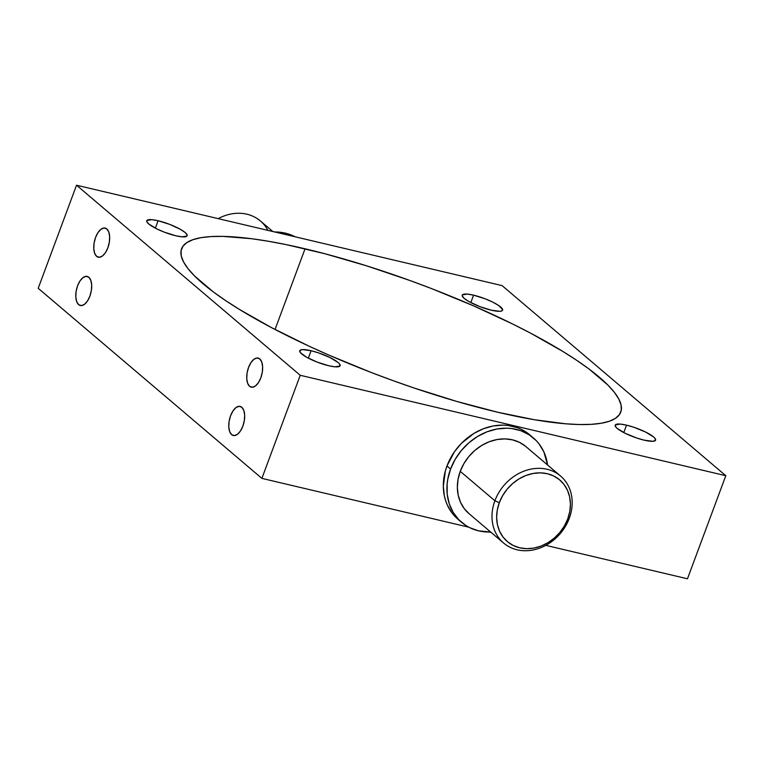 <?xml version="1.0" encoding="UTF-8"?>
<svg xmlns="http://www.w3.org/2000/svg" width="764" height="764" viewBox="0 0 764 764"><rect width="100%" height="100%" fill="white"/><g stroke="black" fill="none" stroke-linecap="round" stroke-linejoin="round"><path stroke-width="1.15" d="M272.824 231.521L260.381 220.958A43.968 37.054 130.4 0 0 218.198 218.638A43.968 37.054 -49.6 0 1 267.906 230.365M494.891 500.764L499.312 502.693A40.454 34.093 -49.6 0 1 547.311 473.718A40.454 34.093 -49.6 0 1 567.757 518.842L569.285 518.317A43.968 37.054 130.4 0 0 547.062 469.268A43.968 37.054 130.4 0 0 494.891 500.764A43.968 37.054 -49.6 0 1 560.566 476.029A43.968 37.054 -49.6 0 1 569.285 518.317A43.968 37.054 -49.6 0 1 503.619 543.042A43.968 37.054 -49.6 0 1 494.891 500.764L460.253 471.331L494.891 500.764A43.968 37.054 130.4 0 0 517.113 549.803A43.968 37.054 130.4 0 0 569.285 518.317L567.757 518.842L569.791 511.46L570.421 504.049L569.648 496.896L567.471 490.278L564.004 484.443L559.363 479.63L553.719 476.001L547.311 473.718L540.368 472.849L533.167 473.451L525.976 475.475L519.071 478.856L512.73 483.469L507.181 489.122L502.655 495.616L499.312 502.693L497.278 510.075L496.638 517.476L497.421 524.629L499.589 531.247L503.065 537.082L507.707 541.905L513.341 545.525L519.759 547.807L526.692 548.676L533.902 548.084L541.093 546.05L547.989 542.669L554.33 538.057L559.878 532.403L564.415 525.909L567.757 518.842A40.454 34.093 -49.6 0 1 519.759 547.807A40.454 34.093 -49.6 0 1 499.312 502.693L494.891 500.764M231.626 434.64L234.357 435.595L237.451 434.315L240.431 431.001L242.847 426.159L244.327 420.525L244.652 414.957L243.764 410.297L241.806 407.26A14.955 7.392 103.3 0 1 243.429 424.431A14.955 7.392 103.3 0 1 233.287 435.499A14.955 7.392 103.3 0 1 231.626 434.64A14.955 7.392 103.3 0 1 230.002 417.469A14.955 7.392 103.3 0 1 240.154 406.4A14.955 7.392 103.3 0 1 241.806 407.26L239.075 406.305L235.98 407.584L233.001 410.898L230.585 415.74L229.105 421.375L228.78 426.942L229.668 431.603L231.626 434.64M249.599 386.317L252.33 387.272L255.424 385.992L258.404 382.678L260.82 377.836L262.3 372.202L262.625 366.634L261.737 361.974L259.779 358.937A14.955 7.392 103.3 0 1 261.403 376.108A14.955 7.392 103.3 0 1 251.251 387.176A14.955 7.392 103.3 0 1 249.599 386.317A14.955 7.392 103.3 0 1 247.975 369.146A14.955 7.392 103.3 0 1 258.117 358.077A14.955 7.392 103.3 0 1 259.779 358.937L257.048 357.982L253.954 359.261L250.974 362.575L248.558 367.417L247.068 373.052L246.753 378.629L247.631 383.28L249.599 386.317M78.654 304.655L81.385 305.6L84.479 304.33L87.459 301.016L89.875 296.174L91.355 290.54L91.68 284.962L90.792 280.302L88.834 277.265A14.955 7.392 103.3 0 1 90.458 294.446A14.955 7.392 103.3 0 1 80.306 305.514A14.955 7.392 103.3 0 1 78.654 304.655A14.955 7.392 103.3 0 1 77.03 287.474A14.955 7.392 103.3 0 1 87.172 276.406A14.955 7.392 103.3 0 1 88.834 277.265L86.093 276.32L83.009 277.59L80.019 280.904L77.603 285.746L76.123 291.38L75.808 296.957L76.686 301.618L78.654 304.655M96.617 256.332L99.358 257.277L102.452 256.007L105.432 252.693L107.848 247.851L109.328 242.217L109.653 236.639L108.765 231.979L106.807 228.942A14.955 7.392 103.3 0 1 108.431 246.123A14.955 7.392 103.3 0 1 98.279 257.191A14.955 7.392 103.3 0 1 96.617 256.332A14.955 7.392 103.3 0 1 94.994 239.161A14.955 7.392 103.3 0 1 105.145 228.083A14.955 7.392 103.3 0 1 106.807 228.942L104.066 227.997L100.972 229.267L97.993 232.581L95.576 237.423L94.096 243.067L93.771 248.634L94.66 253.295L96.617 256.332M560.566 476.029L525.928 446.596A43.968 37.054 130.4 0 0 460.253 471.331L463.891 463.643L468.819 456.586L474.845 450.435L481.74 445.422L489.237 441.745L497.049 439.548L504.88 438.899L512.424 439.835L519.396 442.327L525.527 446.262M533.329 437.887L529.719 434.821A55.409 46.69 130.4 0 0 446.969 465.983L450.579 469.048A55.409 46.69 -49.6 0 1 533.329 437.887A55.409 46.69 -49.6 0 1 547.568 464.989L543.939 452.049L539.183 444.065L536.194 440.57L529.118 434.764L520.828 430.695L511.641 428.528L506.819 428.184L496.953 428.996L487.098 431.775L477.653 436.406L468.962 442.719L461.37 450.473L455.163 459.365L450.579 469.048L446.969 465.983L445.345 471.006L443.321 486.238L444.39 496.037L445.641 500.678L447.36 505.099L452.116 513.083L458.476 519.682M295.219 236.811A55.409 46.69 130.4 0 0 274.696 231.969L285.411 233.154L295.219 236.811M626.547 425.156A21.545 4.594 -159.6 0 1 646.812 432.663A21.545 4.594 -159.6 0 1 655.579 440.179A21.545 4.594 -159.6 0 1 644.224 440.179L652.867 441.305L655.455 440.417L654.987 438.355L653.612 436.97L645.628 432.071L634.196 427.372L626.547 425.156L620.244 424.077L615.316 424.918L615.784 426.981L617.159 428.365L625.143 433.264L636.574 437.963L644.224 440.179A21.545 4.594 -159.6 0 1 623.959 432.672A21.545 4.594 -159.6 0 1 615.192 425.156A21.545 4.594 -159.6 0 1 626.547 425.156L623.787 432.577L626.547 425.156M473.575 295.162A21.545 4.594 -159.6 0 1 493.831 302.678A21.545 4.594 -159.6 0 1 502.607 310.184A21.545 4.594 -159.6 0 1 491.252 310.184L499.885 311.311L501.547 311.034L502.636 309.525L498.567 305.428L492.656 302.076L485.188 298.819L473.575 295.162L467.272 294.092L462.344 294.923L462.191 295.83L464.178 298.38L468.953 301.579L479.63 306.536L491.252 310.184A21.545 4.594 -159.6 0 1 470.987 302.678A21.545 4.594 -159.6 0 1 462.22 295.162A21.545 4.594 -159.6 0 1 473.575 295.162L470.815 302.592L473.575 295.162M158.11 220.739A21.545 4.594 -159.6 0 1 178.375 228.245A21.545 4.594 -159.6 0 1 187.151 235.761A21.545 4.594 -159.6 0 1 175.787 235.761L182.09 236.83L187.018 236L187.17 235.092L185.184 232.542L180.409 229.343L169.732 224.387L158.11 220.739L151.807 219.66L146.889 220.5L146.726 221.398L148.722 223.947L156.706 228.847L164.174 232.103L175.787 235.761A21.545 4.594 -159.6 0 1 155.531 228.245A21.545 4.594 -159.6 0 1 146.755 220.739A21.545 4.594 -159.6 0 1 158.11 220.739L155.35 228.159L158.11 220.739M311.091 350.724A21.545 4.594 -159.6 0 1 331.356 358.24A21.545 4.594 -159.6 0 1 340.123 365.746A21.545 4.594 -159.6 0 1 328.768 365.746L335.071 366.825L339.999 365.985L339.531 363.922L338.156 362.537L330.172 357.638L318.741 352.939L311.091 350.724L302.448 349.597L299.86 350.485L300.328 352.548L306.469 357.141L317.146 362.088L328.768 365.746A21.545 4.594 -159.6 0 1 308.503 358.24A21.545 4.594 -159.6 0 1 299.736 350.724A21.545 4.594 -159.6 0 1 311.091 350.724L308.331 358.144L311.091 350.724M305.056 248.787A234.281 49.908 -159.6 0 1 525.393 330.449A234.281 49.908 -159.6 0 1 620.76 412.121A234.281 49.908 -159.6 0 1 497.288 412.13L534.103 419.684L565.818 423.81L579.37 424.526L591.202 424.345L601.201 423.256L609.28 421.279L615.354 418.424L619.365 414.718L621.275 410.201L621.065 404.92L618.735 398.913L614.313 392.257L607.838 384.999L588.996 368.993L576.81 360.388L562.934 351.497L530.665 333.199L512.568 323.965L473.355 305.772L431.364 288.525L409.838 280.474L366.73 265.872L324.948 253.763L286.089 244.595L268.231 241.233L251.662 238.721L222.973 236.382L211.141 236.563L201.133 237.652L193.053 239.638L186.979 242.494L182.968 246.199L181.058 250.716L181.269 255.997L183.599 261.995L188.02 268.661L194.495 275.909L213.337 291.924L225.523 300.519L239.399 309.41L271.678 327.718L308.933 346.121L328.978 355.136L370.97 372.383L392.505 380.443L414.117 388.017L456.767 401.434L497.288 412.13A234.281 49.908 -159.6 0 1 276.94 330.468A234.281 49.908 -159.6 0 1 181.574 248.787A234.281 49.908 -159.6 0 1 305.056 248.787L275.04 329.475L305.056 248.787M502.11 285.621L76.534 185.213L38.2 288.295L76.534 185.213L502.11 285.621L725.8 475.705L300.233 375.286L76.534 185.213L300.233 375.286L261.89 478.379L38.2 288.295L261.89 478.379L300.233 375.286L725.8 475.705L687.466 578.787L545.802 545.362L687.466 578.787L725.8 475.705L502.11 285.621M491.176 532.479L489.304 532.03L491.176 532.479M468.781 527.189L261.89 478.379L468.781 527.189M529.213 434.401L521.497 429.435L517.218 427.63L508.031 425.462L503.209 425.118L493.343 425.93L483.497 428.709L474.043 433.341L461.399 443.368L454.465 451.725L446.969 465.983A55.409 46.69 130.4 0 0 457.97 519.262L461.58 522.328A55.409 46.69 -49.6 0 1 450.579 469.048L447.799 479.162L447.121 484.252L447.217 494.27L449.251 503.743L453.128 512.31L458.715 519.644L465.792 525.451L469.803 527.714L478.589 530.846L490.622 532.011A55.409 46.69 -49.6 0 1 461.58 522.328M469.382 513.952L464.331 508.709L460.558 502.378L458.199 495.177L457.349 487.403L458.047 479.353L460.253 471.331A43.968 37.054 130.4 0 0 468.981 513.618L503.619 543.042"/></g></svg>
